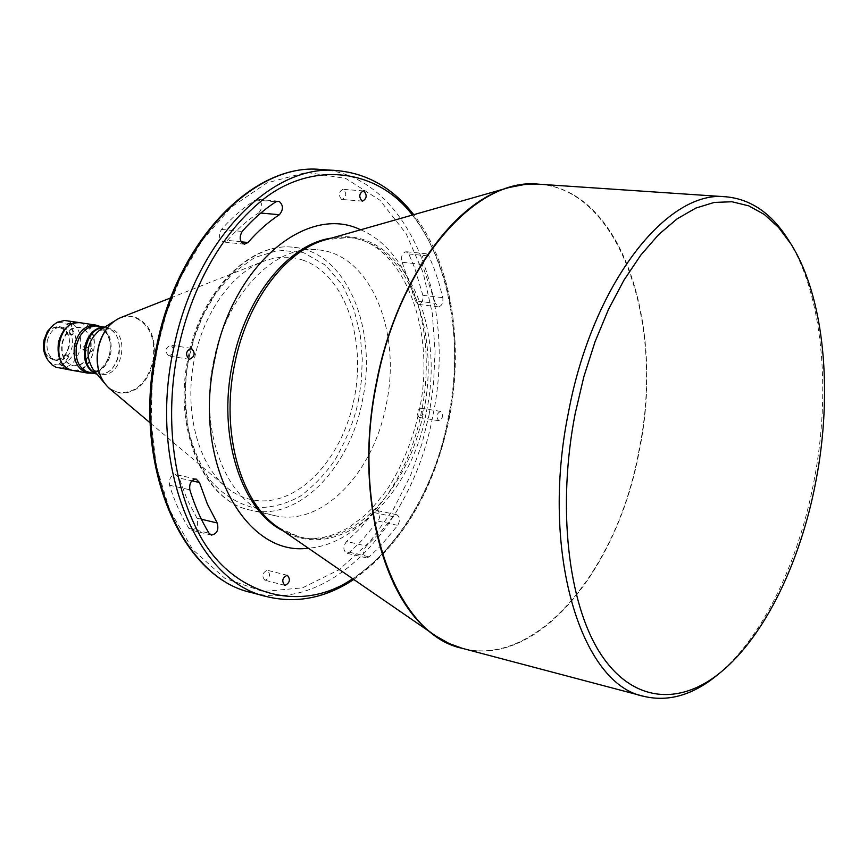 <?xml version="1.0" encoding="UTF-8"?>
<svg xmlns="http://www.w3.org/2000/svg" width="868" height="868" viewBox="0 0 868 868"><rect width="100%" height="100%" fill="white"/><g stroke="black" fill="none" stroke-linecap="round" stroke-linejoin="round"><path stroke-width="0.65" stroke-dasharray="4.34 3.25" d="M341.547 199.358C338.205 195.181 338.672 191.85 342.925 189.343L343.533 189.484C346.864 193.672 346.397 197.014 342.133 199.488L341.547 199.358M419.103 417.389C416.108 413.569 416.673 410.477 420.785 408.112L420.926 408.134C423.909 411.974 423.334 415.078 419.222 417.421L419.103 417.389M440.64 411.421L440.499 411.389C436.398 413.786 435.834 416.9 438.796 420.752L438.915 420.774C443.027 418.409 443.591 415.284 440.64 411.421M265.163 580.28L264.892 580.225C261.583 576.113 262.342 572.782 267.181 570.233L267.431 570.287C270.762 574.377 270.002 577.708 265.163 580.28M168.718 355.967C164.562 351.399 165.213 347.786 170.66 345.139L170.909 345.193C175.043 349.793 174.392 353.395 168.934 356.021L168.718 355.967M241.12 241.803L227.351 240.382L223.705 242.042C218.996 239.622 218.248 235.412 221.459 229.412C232.136 217.412 243.409 207.604 255.311 200.02L258.425 199.586C262.787 203.427 262.896 207.853 258.751 212.877L260.769 213.051M422.228 264.371L402.134 262.266C400.745 256.461 402.079 252.946 406.126 251.709L408.795 253.955L414.698 268.017L422.879 295.315C423.356 300.675 421.859 303.702 418.376 304.397L415.414 300.914L435.367 303.323L438.307 306.838C441.779 306.122 443.277 303.073 442.821 297.67L438.709 282.1L433.631 267.257L428.868 255.984L426.221 253.727C422.184 254.975 420.861 258.523 422.228 264.371L435.367 303.323M393.128 516.644L373.435 512.402L377.092 510.525C380.314 512.554 380.651 516.069 378.101 521.082L360.242 542.174L349.478 552.254L346.571 553.166C342.979 550.366 342.99 546.471 346.592 541.458L366.318 546.005C362.716 551.071 362.705 555.01 366.274 557.809L369.171 556.887L379.913 546.699L397.75 525.379C400.3 520.323 399.974 516.775 396.774 514.735L393.128 516.644L380.271 532.409L366.318 546.005M201.354 519.227L196.993 518.207C198.794 525.053 196.862 529.046 191.231 530.164L188.866 528.352C180.989 515.69 174.544 501.324 169.531 485.255C168.826 478.843 170.909 475.284 175.792 474.59L179.155 478.04L191.839 480.818M717.076 675.25C762.223 638.49 798.81 562.073 814.151 480.156C831.381 390.307 822.68 294.328 788.567 240.197M213.582 361.457C226.526 293.623 275.753 243.843 318.22 249.865C370.636 254.215 401.906 331.891 386.271 404.379C373.707 472.604 322.223 527.267 274.559 515.592C228.957 507.454 197.763 434.358 213.582 361.457M302.259 259.912C344.14 273.583 366.6 337.782 354.22 398.531C342.393 459.4 297.366 507.541 253.944 500.163C243.778 498.406 234.338 493.892 225.637 486.623C198.924 464.271 185.036 414.871 193.13 365.754C201.181 316.636 230.15 274.277 262.603 261.648C276.295 256.396 289.511 255.821 302.259 259.912M99.104 330.61L109.889 328.679C130.862 332.867 122.084 378.849 101.198 374.097L92.8 368.976M100.417 375.855L105.375 384.231L107.784 386.803L112.276 390.133L118.265 392.455C135.267 393.746 146.822 383.33 152.92 361.196C155.99 338.346 149.578 323.634 133.683 317.059C127.737 315.561 121.802 316.603 115.911 320.173L108.522 326.52M103.498 327.876L107.122 328.256C128.106 332.444 119.339 378.361 98.453 373.62L96.088 372.958M104.648 327.16L106.797 327.518C116.8 331.533 120.869 340.636 118.992 354.849C115.303 368.227 108.261 374.683 97.867 374.206L96.956 374.01M97.335 326.01C108.131 329.373 112.612 338.531 110.768 353.493C107.09 366.817 100.048 373.24 89.654 372.752M76.558 345.356C80.127 332.52 86.876 326.281 96.782 326.618C107.274 329.883 111.625 338.77 109.835 353.298C106.265 366.242 99.429 372.481 89.328 372.014C79.053 368.672 74.8 359.786 76.558 345.356M78.999 337.977C83.556 329.721 89.447 325.934 96.695 326.596C107.187 329.862 111.538 338.759 109.748 353.287C106.167 366.231 99.332 372.47 89.23 371.992C82.156 370.31 77.784 364.831 76.113 355.554M100.048 326.422C108.446 331.706 111.69 340.69 109.791 353.363C106.97 364.658 101.155 371.276 92.355 373.229M80.323 322.744L81.603 322.994C103.835 327.442 94.645 375.443 72.489 370.419M61.986 343.153C65.013 332.292 70.764 327.019 79.238 327.323C88.178 330.1 91.9 337.63 90.391 349.912C87.353 360.86 81.538 366.122 72.923 365.721C64.145 362.889 60.5 355.37 61.986 343.153M62.431 343.229C65.469 332.368 71.209 327.095 79.682 327.399C88.623 330.176 92.344 337.706 90.836 349.988C87.798 360.936 81.983 366.198 73.368 365.797C64.59 362.965 60.944 355.446 62.431 343.229M66.402 320.628C77.534 324.057 82.178 333.345 80.312 348.502C76.568 361.999 69.331 368.488 58.623 367.967M80.106 322.712C91.086 326.27 95.643 335.612 93.755 350.715C90.044 364.18 82.883 370.734 72.272 370.376M91.834 348.589L92.637 350.531L91.129 351.833L90.413 350.162L91.834 348.589M51.7 326.368C63.624 315.442 79.596 330.09 75.342 347.536C72.489 364.278 53.914 371.157 46.536 357.822M83.002 349.967L84.435 348.545L83.664 346.701L82.221 348.111L83.002 349.967M72.803 333.713L73.042 334.256L69.907 334.625L72.803 333.713M66.304 354.882L68.594 356.911L66.304 354.882M44.268 340.386C46.915 330.968 51.95 326.401 59.371 326.683C67.205 329.102 70.471 335.645 69.169 346.289C66.521 355.771 61.433 360.339 53.903 359.981C46.199 357.507 42.988 350.976 44.268 340.386M47.263 340.874C49.899 331.446 54.934 326.867 62.366 327.149C70.2 329.569 73.454 336.122 72.153 346.788C69.505 356.281 64.416 360.849 56.887 360.491C49.183 358.028 45.971 351.486 47.263 340.874M44.311 340.408C48.12 319.413 73.509 325.804 68.615 346.18C65.057 366.882 39.494 361.175 44.311 340.408M227.351 240.382C237.235 229.174 247.706 220.005 258.751 212.877M402.134 262.266L415.414 300.914M373.435 512.402L360.567 528.004L346.592 541.458M196.993 518.207L187.076 499.306L179.155 478.04M283.283 530.934L299.178 536.923C352.321 550.247 409.555 488.141 423.638 411.345C441.15 329.807 406.886 242.096 348.372 237.528L331.402 238.114M360.632 229.792C412.116 250.993 437.58 334.571 421.479 411.53C407.938 483.313 359.829 544.713 308.324 548.175M426.372 411.823C447.508 317.254 396.383 218.085 325.76 239.72L348.372 237.528C400.788 240.024 437.472 327.464 419.211 410.814C412.593 440.966 401.591 467.678 386.206 490.952L370.961 509.494L364.137 516.004L349.912 526.681C332.607 537.162 315.692 540.58 299.178 536.923L278.454 527.614C334.853 568.019 410.629 501.823 426.372 411.823M449.288 643.622C527.104 679.807 616.844 575.658 638.935 450.579C666.884 318.61 615.672 174.468 524.739 184.472M408.795 253.955L428.868 255.984M378.101 521.082L397.75 525.379M320.834 169.51C408.134 174.511 457.61 300.903 432.828 415.783C413.081 524.261 330.198 614.186 251.329 592.551M266.823 596.641C345.507 618.222 428.26 527.538 448.116 418.354C472.984 302.737 423.92 175.586 336.838 170.595M538.67 184.179C622.063 189.094 665.344 325.771 639.315 450.644C618.135 568.497 537.791 668.924 462.405 648.353M189.105 357.529C201.929 290.487 251.156 241.326 293.775 247.337C346.375 251.709 377.992 328.657 362.455 400.398C350.01 467.928 298.429 521.874 250.592 510.156C204.826 501.954 173.426 429.562 189.105 357.529M120.543 317.666L127.412 316.082L134.171 316.711C150.229 323.363 156.707 338.238 153.603 361.327C147.441 383.699 135.766 394.235 118.59 392.933L108.967 388.094M412.398 215.058C462.644 281.297 458.499 370.755 448.691 418.322C439.935 463.317 414.557 536.988 352.647 578.706M221.459 229.412L242.15 231.452M255.311 200.02L275.981 201.745M422.879 295.315L442.821 297.67M349.478 552.254L369.171 556.887M188.866 528.352L209.047 533.223M169.531 485.255L189.832 489.791M429.042 415.012L433.457 385.49L435.074 351.41L432.297 313.326L423.237 272.943L406.083 233.601L379.956 200.248L345.746 178.439L306.534 172.374L266.899 182.909L231.203 207.235L202.222 240.338L180.783 277.098L166.265 313.598L157.379 347.493L152.247 382.376L151.195 422.401L156.316 466.094L169.737 510.21L192.75 549.607L224.79 578.294L262.917 591.509L302.563 587.831L339.214 569.658L369.887 541.751L393.519 509.104L410.488 475.675L421.902 443.895L429.042 415.012M358.582 399.606L361.37 380.846L362.281 359.211L360.253 335.113L354.079 309.767L342.676 285.409L325.619 265.261L303.702 252.718L279.095 250.093L254.66 257.525L233.015 272.997L215.655 293.373L202.917 315.605L194.313 337.478L189.05 357.703C184.71 377.645 184.428 401.287 188.226 428.618C192.37 446.911 199.542 463.957 209.741 479.765C221.861 493.729 236.107 502.952 252.479 507.433C269.286 508.442 285.301 504.644 300.523 496.019C314.487 485.429 326.162 473.082 335.536 458.998C347.58 437.407 355.262 417.606 358.582 399.606M363.366 190.884L342.925 189.343M440.499 411.389L420.785 408.112M284.802 585.347L264.892 580.225M191.22 348.35L170.66 345.139M396.774 514.735L377.092 510.525M196.222 479.038L175.922 474.612M274.559 515.592L250.592 510.156C203.687 501.454 172.623 428.987 188.182 357.432C200.931 290.823 249.995 241.391 293.775 247.337L318.22 249.865M98.453 373.62L101.198 374.097M104.692 327.138L105.57 327.269M83.708 346.712L91.878 348.6M73.227 333.952L71.002 323.287M68.594 356.911L62.453 365.656M70.21 334.831L71.773 335.232L73.042 334.256M68.496 356.379L67.747 355.175L66.348 354.893M59.371 326.683L62.366 327.149M362.564 201.126L342.133 199.488M438.915 420.774L419.222 417.421M287.351 575.31L267.431 570.287M189.474 359.33L168.934 356.021M244.364 244.19L223.705 242.042M278.248 201.126L257.59 199.412M426.221 253.727L406.126 251.709M438.307 306.838L418.376 304.397M366.274 557.809L346.571 553.166M211.401 535.057L191.231 530.164M353.775 579.477C402.231 544.486 434.043 490.821 449.233 418.495C464.217 343.685 451.555 263.047 413.711 214.678M150.175 422.89L225.637 486.623M170.714 297.887L262.603 261.648M103.867 382.408L105.375 384.231M113.892 321.42L115.911 320.173M105.939 328.017L108.706 328.44M96.988 374.054L97.867 374.206M82.959 349.956L91.129 351.833M69.907 334.625L67.682 323.959M65.816 354.979L59.664 363.725M53.903 359.981L56.887 360.491"/><path stroke-width="1.3" d="M363.974 191.025L363.366 190.884C359.124 193.412 358.668 196.786 361.989 200.996L362.564 201.126C366.817 198.62 367.283 195.246 363.974 191.025M287.102 575.267C282.274 577.838 281.503 581.202 284.802 585.347L285.073 585.401C289.901 582.797 290.661 579.433 287.351 575.31L287.102 575.267M191.47 348.404L191.22 348.35C185.774 351.03 185.123 354.686 189.257 359.287L189.474 359.33C194.92 356.683 195.593 353.037 191.47 348.404M279.387 214.711C283.532 209.644 283.435 205.173 279.084 201.311L275.981 201.745C264.1 209.416 252.816 219.322 242.15 231.452C238.939 237.517 239.677 241.76 244.364 244.19L248.009 242.519C257.894 231.192 268.353 221.926 279.387 214.711L260.769 213.051M199.456 482.489L196.092 479.006C191.231 479.722 189.137 483.313 189.832 489.791C194.812 506.001 201.213 520.474 209.047 533.223L211.401 535.057C217.033 533.907 218.964 529.881 217.184 522.97L207.322 503.917L199.456 482.489L191.839 480.818M790.976 244.027L788.567 240.197C771.934 213.647 751.113 199.184 726.093 196.808C667.481 189.311 592.562 283.142 568.475 412.343C539.842 551.896 581.093 684.678 644.002 696.375C668.468 702.125 692.827 695.084 717.076 675.25L720.581 672.385C764.925 636.287 800.947 561.01 816.061 480.297C833.041 391.739 824.481 297.181 790.976 244.027L778.531 227.383L764.415 214.537L748.824 205.879L732.006 201.756L714.223 202.428L695.832 208.081L677.181 218.801L658.693 234.534L640.801 255.105L623.94 280.18L608.555 309.258L595.057 341.732L583.817 376.842L575.159 413.711C557.006 506.89 568.052 602.511 599.701 652.443C631.47 702.472 679.123 706.324 720.581 672.385M96.988 374.054L89.654 372.752C79.075 369.323 74.702 360.166 76.514 345.312C80.192 332.097 87.136 325.663 97.335 326.01L104.692 327.138M96.956 374.01C86.974 370.094 82.905 360.969 84.749 346.657C88.21 333.93 94.84 327.431 104.648 327.16M76.113 355.554L76.471 345.334L78.999 337.977M92.355 373.229L87.451 373.045C76.981 369.182 72.684 359.819 74.561 344.954C78.348 331.381 85.476 324.762 95.968 325.12L100.048 326.422M88.069 373.164L71.881 370.289C49.53 366.6 58.167 318.046 80.323 322.744L95.968 325.12M70.579 323.08L67.682 323.959L70.579 323.08M72.272 370.376L55.953 367.207L51.874 364.777L47.924 360.101C44.583 354.307 43.628 347.645 45.038 340.115L46.579 334.95L49.65 329.189L52.861 325.435L57.18 322.31L64.558 320.466L80.106 322.712M72.044 370.332C61.172 366.806 56.648 357.475 58.492 342.317C62.257 328.863 69.386 322.31 79.878 322.679M47.924 360.101L46.536 357.822C43.584 352.668 42.727 346.755 43.975 340.093L47.436 331.348L53.751 324.643M61.975 365.732L59.664 363.725L61.975 365.732M108.522 326.52C103.455 332.401 100.015 339.572 98.214 348.035M98.203 348.046C95.339 365.178 98.93 378.535 108.967 388.094C99.028 378.643 95.469 365.298 98.312 348.046C101.925 332.813 109.346 322.679 120.543 317.666C109.216 322.755 101.773 332.889 98.203 348.046C96.272 358.083 97.01 367.348 100.417 375.855M103.867 382.408L92.8 368.976C84.793 354.524 86.898 341.732 99.104 330.61L113.892 321.42M96.088 372.958C78.011 367.381 84.587 327.377 103.498 327.876M331.402 238.114C288.979 243.875 245.394 296.856 232.483 363.54C217.054 435.92 241.412 510.525 283.283 530.934M308.324 548.175C245.177 557.223 192.208 461.798 214.591 359.894C232.559 264.393 307.446 203.568 360.632 229.792M524.739 184.472L509.527 187.412L325.76 239.72C285.8 250.212 246.87 301.413 234.707 363.866C220.277 432.014 240.588 502.995 278.454 527.614L435.823 635.973L449.288 643.622M538.67 184.179L524.25 184.504L509.527 187.412C453.834 201.593 395.743 281.97 376.538 381.974C353.797 491.201 382.842 602.284 435.823 635.973L448.843 643.438L462.405 648.353C395.493 635.061 349.771 510.536 376.875 382.018C399.432 262.971 476.12 176.801 538.67 184.179L726.093 196.808M266.823 596.641L251.329 592.551C181.401 577.871 132.142 463.197 157.368 347.287C178.092 239.818 255.246 162.349 320.834 169.51L336.838 170.595C271.413 163.401 194.237 241.51 173.372 349.815C148.005 466.648 197.058 582.059 266.823 596.641C296.65 603.759 325.63 598.03 353.775 579.477M352.647 578.706C300.61 614.631 230.15 595.101 198.186 532.138C166.005 469.957 168.294 397.208 177.951 350.748C186.913 306.079 210.707 244.006 259.011 202.884C307.196 161.166 375.074 165.907 412.398 215.058M248.009 242.519L241.12 241.803M217.184 522.97L201.354 519.227M336.838 170.595C367.37 173.394 392.998 188.096 413.711 214.678M462.405 648.353L644.002 696.375M251.329 592.551C180.24 577.328 131.35 462.568 156.435 347.189C177.083 240.208 254.053 162.446 320.834 169.51M108.967 388.094L150.175 422.89M120.543 317.666L170.714 297.887"/></g></svg>

